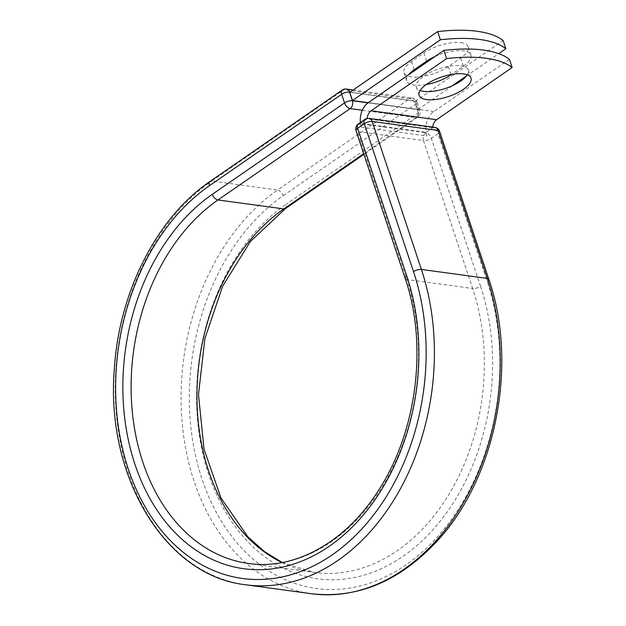 <?xml version="1.0" encoding="UTF-8"?>
<svg xmlns="http://www.w3.org/2000/svg" width="626" height="626" viewBox="0 0 626 626"><rect width="100%" height="100%" fill="white"/><g stroke="black" fill="none" stroke-linecap="round" stroke-linejoin="round"><path stroke-width="0.47" stroke-dasharray="3.13 2.35" d="M460.846 42.662A27.325 10.345 -18.4 0 1 468.225 46.856A27.325 10.345 -18.4 0 1 460.713 57.991L448.302 66.567A27.325 10.345 -18.4 0 1 421.376 76.669A27.325 10.345 -18.4 0 1 403.966 72.686A27.325 10.345 -18.4 0 1 411.478 61.551L423.888 52.975A27.325 10.345 -18.4 0 1 460.846 42.662M435.086 56.473A27.325 10.345 -18.4 0 1 463.576 50.862A27.325 10.345 -18.4 0 1 470.955 55.057A27.325 10.345 -18.4 0 1 463.436 66.192L451.432 74.486M467.27 74.823A27.325 10.345 161.6 0 0 468.271 69.94A27.325 10.345 161.6 0 0 460.892 65.738A27.325 10.345 161.6 0 0 430.899 72.053A27.325 10.345 161.6 0 0 416.415 87.186A27.325 10.345 161.6 0 0 420.156 90.496M509.4 59.313L433.904 111.506A18.201 13.349 -82.2 0 0 426.001 132.313L432.198 128.025L425.696 132.657L359.848 123.69L366.68 119.104A5.837 4.28 97.8 0 1 367.157 118.815L432.676 127.735A5.837 4.28 -82.2 0 0 432.198 128.025M360.373 122.532A18.201 13.349 -82.2 0 0 360.474 123.385L366.68 119.104M432.722 127.101A8.866 6.503 -82.2 0 0 432.676 127.735M361.343 127.117L426.869 136.038A18.201 13.349 97.8 0 1 426.001 132.313L360.474 123.385A18.201 13.349 -82.2 0 0 361.343 127.117L360.177 123.596M426.869 136.038L425.696 132.516M349.777 92.335L415.296 101.263L418.027 109.456L368.245 102.68M426.267 84.533A27.325 10.345 -18.4 0 1 406.689 80.887A27.325 10.345 -18.4 0 1 408.528 74.83M418.027 109.456L452.293 85.77M466.44 75.989L498.75 53.656M415.296 101.263L503.155 40.526M463.436 66.192L460.713 57.991M433.904 111.506L368.385 102.586M488.828 279.306A5.837 2.207 -18.4 0 1 487.216 281.677L437.997 133.706A5.837 2.207 161.6 0 0 439.601 131.335M285.448 208.599A5.837 3.294 -124.7 0 0 286.066 204.334A200.32 146.875 -82.2 0 0 208.63 474.273A200.32 146.875 -82.2 0 0 403.121 556.224A200.32 146.875 -82.2 0 0 480.557 286.285A5.837 2.207 -18.4 0 1 472.661 288.492L423.442 140.521A5.837 2.207 161.6 0 0 431.33 138.315L437.997 133.706A5.837 3.294 55.3 0 0 432.363 128.048A5.837 4.28 97.8 0 1 434.851 127.391M480.557 286.285L431.33 138.315A5.837 3.294 55.3 0 0 425.696 132.657A5.837 4.28 97.8 0 0 423.442 140.521L357.595 131.546A5.837 4.28 97.8 0 1 359.848 123.69A5.837 3.294 55.3 0 0 358.236 124.011M282.005 562.563A194.483 142.595 -82.2 0 0 314.409 572.454A194.483 142.595 -82.2 0 0 452.95 487.466A194.483 142.595 -82.2 0 0 472.661 288.492L406.814 279.517L357.595 131.546A5.837 2.207 161.6 0 1 356.014 130.654M282.232 562.516L314.409 572.454L248.561 563.478A194.483 142.595 -82.2 0 0 387.103 478.499A194.483 142.595 -82.2 0 0 406.814 279.517A5.837 2.207 -18.4 0 1 405.241 278.625M210.101 181.407A5.837 3.294 -124.7 0 1 211.713 181.078A215.978 158.355 -82.2 0 0 116.209 412.565A215.978 158.355 -82.2 0 0 245.666 584.77M342.265 90.034A5.837 3.294 -124.7 0 1 343.877 89.714L211.713 181.078L277.561 190.054A215.978 158.355 -82.2 0 0 182.056 421.533A215.978 158.355 -82.2 0 0 311.513 593.745M346.366 89.056A5.837 4.28 97.8 0 0 343.877 89.714L409.725 98.681L277.561 190.054A5.837 3.294 -124.7 0 1 283.195 195.711A210.14 154.074 -82.2 0 0 201.963 478.882A210.14 154.074 -82.2 0 0 405.992 564.848A210.14 154.074 -82.2 0 0 487.216 281.677M353.181 89.98L412.213 98.024A5.837 4.28 97.8 0 0 409.725 98.681A5.837 3.294 -124.7 0 1 415.359 104.339L418.231 112.97A5.837 3.294 -124.7 0 1 417.62 117.234A5.837 3.294 -124.7 0 1 416 117.555L362.313 110.246M283.195 195.711L415.359 104.339A5.837 2.207 -18.4 0 0 416.963 101.968L419.835 110.591A5.837 2.207 -18.4 0 1 418.231 112.97L286.066 204.334M363.69 153.722L416 117.555A5.837 4.28 97.8 0 0 418.262 109.699L415.39 101.068L350.02 92.163M368.01 102.852L418.262 109.699A5.837 2.207 -18.4 0 1 419.835 110.591A5.837 5.837 0 0 1 417.62 117.234L363.902 154.364M450.963 74.572L448.302 66.567M414.209 69.752L411.478 61.551M426.619 61.176L423.888 52.975M369.004 118.424A5.837 4.28 97.8 0 0 366.515 119.081A5.837 3.294 55.3 0 0 364.895 119.402M412.213 98.024A5.837 4.28 97.8 0 1 415.39 101.068A5.837 2.207 -18.4 0 1 416.963 101.968A5.837 5.837 0 0 0 412.213 98.024M470.955 55.057L468.225 46.856M416.415 87.186L419.146 95.387M468.271 69.94L471.002 78.133M406.689 80.887L403.966 72.686"/><path stroke-width="0.94" d="M463.623 73.938A27.325 10.345 161.6 0 0 433.622 80.253A27.325 10.345 161.6 0 0 419.146 95.387A27.325 10.345 161.6 0 0 426.525 99.581A27.325 10.345 161.6 0 0 456.526 93.266A27.325 10.345 161.6 0 0 471.002 78.133A27.325 10.345 161.6 0 0 463.623 73.938M420.156 90.496A27.325 10.345 161.6 0 0 423.802 91.38A27.325 10.345 161.6 0 0 467.27 74.823M443.881 50.385L446.612 58.586A121.554 46.003 161.6 0 1 512.131 67.514L509.4 59.313A121.554 46.003 -18.4 0 0 443.881 50.385L368.385 102.586A18.201 13.349 -82.2 0 0 360.373 122.532M446.612 58.586L371.108 110.786A8.866 6.503 -82.2 0 0 367.18 118.463M512.131 67.514L436.627 119.707A8.866 6.503 -82.2 0 0 432.722 127.101M368.245 102.68L352.501 100.536L349.777 92.335L437.629 31.597L440.36 39.798A121.554 46.003 161.6 0 1 505.878 48.726L503.155 40.526A121.554 46.003 161.6 0 0 437.629 31.597M451.432 74.486L451.033 74.768A27.325 10.345 -18.4 0 1 426.267 84.533M408.528 74.83A27.325 10.345 -18.4 0 1 414.209 69.752L426.619 61.176A27.325 10.345 -18.4 0 1 435.086 56.473M452.293 85.77L466.44 75.989M498.75 53.656L505.878 48.726M352.501 100.536L440.36 39.798M436.627 119.707L371.108 110.786M245.666 584.77A215.978 158.355 -82.2 0 0 399.505 490.401A215.978 158.355 -82.2 0 0 421.4 269.438L487.247 278.406A5.837 2.207 -18.4 0 1 488.828 279.306C518.289 363.831 496.011 477.677 437.558 540.582C399.959 581.155 357.947 598.871 311.513 593.745L245.666 584.77C164.959 576.014 105.176 475.737 114.386 368.432C119.183 291.755 157.079 217.308 210.101 181.407A5.837 3.294 -124.7 0 0 209.483 185.672A210.14 154.074 -82.2 0 0 128.26 468.835A210.14 154.074 -82.2 0 0 332.281 554.808A210.14 154.074 -82.2 0 0 413.512 271.637A5.837 2.207 -18.4 0 1 421.4 269.438L372.18 121.467A5.837 2.207 161.6 0 0 364.285 123.666L357.618 128.275A5.837 2.207 161.6 0 0 356.014 130.654L405.241 278.625A5.837 2.207 -18.4 0 1 406.845 276.246L357.618 128.275A5.837 3.294 55.3 0 1 358.236 124.011A5.837 5.837 0 0 0 356.014 130.654M413.512 271.637L364.285 123.666A5.837 3.294 55.3 0 1 364.895 119.402L358.236 124.011M311.513 593.745A215.978 158.355 -82.2 0 0 465.353 499.368A215.978 158.355 -82.2 0 0 487.247 278.406L438.028 130.435L372.18 121.467A5.837 4.28 97.8 0 0 369.004 118.424A5.837 5.837 0 0 0 364.895 119.402M488.828 279.306L439.601 131.335A5.837 2.207 161.6 0 0 438.028 130.435A5.837 4.28 97.8 0 0 434.851 127.391L369.004 118.424M282.232 562.516L264.297 551.475L247.88 536.842L221.009 498.014L204.029 449.21L198.481 394.544L204.874 338.619L222.668 286.16L250.337 241.573L285.448 208.599A5.837 3.294 -124.7 0 1 283.836 208.927A194.483 142.595 -82.2 0 0 196.955 394.677A194.483 142.595 -82.2 0 0 282.005 562.563M363.69 153.722L283.836 208.927L217.989 199.952A194.483 142.595 -82.2 0 0 131.992 408.402A194.483 142.595 -82.2 0 0 248.561 563.478C295.261 570.435 346.679 541.701 379.34 489.07C417.151 430.367 427.769 344.034 405.241 278.625M362.313 110.246L350.153 108.588L217.989 199.952A5.837 3.294 -124.7 0 1 212.355 194.295A200.32 146.875 -82.2 0 0 134.919 464.234A200.32 146.875 -82.2 0 0 329.409 546.177A200.32 146.875 -82.2 0 0 406.845 276.246M350.02 92.163L349.543 92.1L352.415 100.723A5.837 4.28 97.8 0 1 350.153 108.588A5.837 3.294 -124.7 0 1 344.519 102.93L341.647 94.299A5.837 3.294 -124.7 0 1 342.265 90.034L210.101 181.407M212.355 194.295L344.519 102.93A5.837 2.207 -18.4 0 1 352.415 100.723L368.01 102.852M209.483 185.672L341.647 94.299A5.837 2.207 -18.4 0 1 349.543 92.1A5.837 4.28 97.8 0 0 346.366 89.056A5.837 5.837 0 0 0 342.265 90.034M285.448 208.599L363.902 154.364M439.601 131.335A5.837 5.837 0 0 0 434.851 127.391M346.366 89.056L353.181 89.98"/></g></svg>
